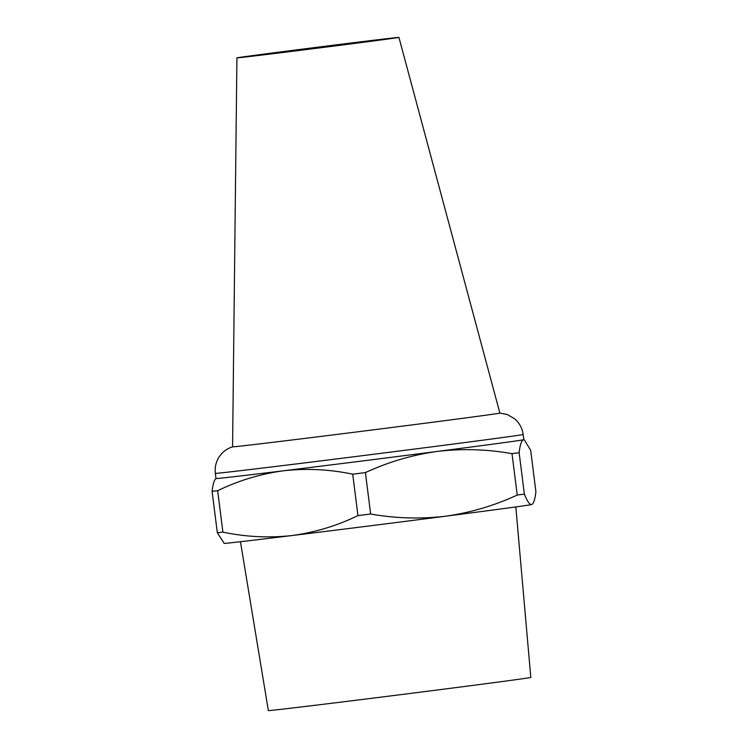 <?xml version="1.0" encoding="UTF-8"?>
<svg xmlns="http://www.w3.org/2000/svg" width="748" height="748" viewBox="0 0 748 748"><rect width="100%" height="100%" fill="white"/><g stroke="black" fill="none" stroke-linecap="round" stroke-linejoin="round"><path stroke-width="1.12" d="M398.927 37.4L499.879 413.074A134.715 0.776 172.8 0 1 476.953 416.412A134.715 0.776 172.8 0 1 327.072 435.654A134.715 0.776 172.8 0 1 232.572 446.846L236.92 57.867A81.644 0.468 172.8 0 1 250.814 55.848A81.644 0.468 172.8 0 1 341.584 44.188A81.644 0.468 172.8 0 1 398.927 37.4A81.644 0.468 172.8 0 1 385.033 39.42A81.644 0.468 172.8 0 1 294.198 51.088A81.644 0.468 172.8 0 1 236.92 57.867M515.83 506.92L530.809 677.445A132.265 0.767 172.8 0 1 508.294 680.717A132.265 0.767 172.8 0 1 361.209 699.604A132.265 0.767 172.8 0 1 268.354 710.6L240.454 541.711M512.006 453.653A175.537 1.019 -7.2 0 0 515.662 453.157A175.537 1.019 -7.2 0 0 519.131 452.69L524.367 494.11C527.209 501.244 529.621 504.741 531.613 504.591A155.126 0.898 172.8 0 1 505.601 508.322A155.126 0.898 172.8 0 1 445.415 516.232C470.296 512.735 494.232 505.685 517.233 495.064L512.006 453.653C487.023 449.221 462.096 448.473 437.234 451.427A155.126 0.898 172.8 0 1 283.716 470.754A155.126 0.898 172.8 0 1 216.004 478.561L215.742 478.757M524.367 494.11A175.537 1.019 172.8 0 1 520.898 494.578A175.537 1.019 172.8 0 1 517.233 495.064M531.613 504.591L531.987 504.489A155.126 0.898 172.8 0 1 531.613 504.591C533.539 503.909 534.97 499.608 535.905 491.688L530.669 450.277L524.357 439.899L523.422 439.787A155.126 0.898 172.8 0 1 497.411 443.517A155.126 0.898 172.8 0 1 437.234 451.427C412.354 454.915 388.418 461.965 365.417 472.586L370.643 514.007C395.627 518.439 420.554 519.177 445.415 516.232A155.126 0.898 172.8 0 1 291.898 535.559C314.945 532.436 336.965 525.788 357.946 515.606L352.719 474.185C329.737 469.361 306.745 468.22 283.716 470.754C260.669 473.877 238.649 480.525 217.668 490.707L222.895 532.127C245.868 536.952 268.869 538.093 291.898 535.559A155.126 0.898 172.8 0 1 224.194 543.375L217.331 532.763L212.095 491.343C213.04 483.414 214.47 479.113 216.387 478.449M232.647 446.808C228.636 448.043 225.129 450.165 222.109 453.195L219.79 455.953C216.107 461.189 214.629 466.995 215.349 473.362A155.126 0.898 172.8 0 0 324.23 460.469A155.126 0.898 172.8 0 0 496.756 438.319A155.126 0.898 172.8 0 0 523.151 434.476L523.815 439.674A155.126 0.898 172.8 0 1 523.422 439.787C521.496 440.469 520.066 444.77 519.131 452.69M222.895 532.127A175.537 1.019 172.8 0 1 217.331 532.763M212.095 491.343A175.537 1.019 -7.2 0 0 217.668 490.707M370.643 514.007A175.537 1.019 172.8 0 1 357.946 515.606M352.719 474.185A175.537 1.019 -7.2 0 0 365.417 472.586M215.349 473.362L216.004 478.561M523.815 439.674L524.357 439.899M523.151 434.476C522.272 428.127 519.393 422.882 514.521 418.721L507.256 414.532L499.795 413.055"/></g></svg>
